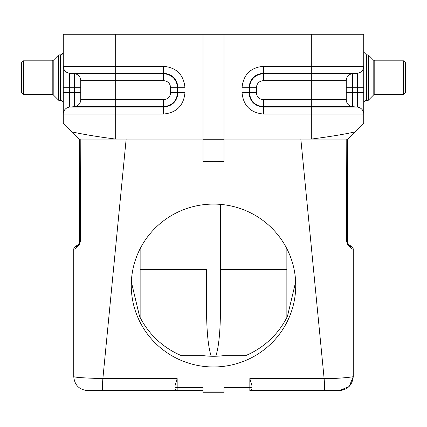 <?xml version="1.0" encoding="UTF-8"?>
<svg xmlns="http://www.w3.org/2000/svg" width="427" height="427" viewBox="0 0 427 427"><rect width="100%" height="100%" fill="white"/><g stroke="black" fill="none" stroke-linecap="round" stroke-linejoin="round"><path stroke-width="0.64" d="M295.655 281.895L287.467 316.258A82.235 81.434 0 0 1 245.477 355.691L223.257 355.691A82.235 81.434 180 0 1 203.743 355.691L181.523 355.691A82.235 81.434 0 0 1 139.533 316.258L131.345 281.916M75.499 246.379A3.496 3.496 0 0 0 73.754 249.405A3.496 3.496 0 0 1 75.499 246.379L77.597 245.167A3.496 3.245 60 0 0 76.043 248.263L79.321 244.831L76.043 248.263L73.754 249.405L73.754 376.651C74.57 385.133 79.23 389.792 87.727 390.625L102.875 390.625C102.283 390.059 102.283 386.045 102.875 378.6L177.168 378.6L177.168 387.62L203.017 387.62L203.017 392.723L223.983 392.723L203.017 392.723M203.017 387.62L203.017 390.625L177.168 390.625A2.098 2.098 180 0 1 175.07 388.533L175.07 387.326A2.098 0.294 -0 0 0 177.168 387.62L177.168 390.625L102.875 390.625M251.055 390.235L249.832 390.625L249.832 387.62L223.983 387.62L223.983 392.723M223.983 391.943L203.017 391.943M63.276 66.302L115.68 66.302L115.68 34.277L63.276 34.277L63.276 103.099L63.276 66.302A6.987 6.987 0 0 0 69.654 73.263L74.362 73.679L163.541 73.679L163.541 73.263L69.654 73.263L69.654 107.086L74.362 106.67L74.362 92.622L63.276 92.622L63.276 87.727L63.276 103.099L62.438 101.108L60.479 100.308L60.479 54.891L62.438 54.085L63.276 52.094L62.438 54.085L60.479 54.891L58.734 54.891L58.734 100.308L60.479 100.308L58.734 100.308L53.204 94.778L58.734 100.308M63.276 114.046A6.987 6.987 0 0 1 69.654 107.086A6.987 6.987 0 0 0 63.276 114.046L63.276 123.013L72.19 131.932C83.879 134.489 98.375 136.87 115.68 139.085L115.68 114.046L63.276 114.046L63.276 92.622M220.487 204.384L220.487 309.132L220.487 204.384M140.136 269.357L206.513 269.357L206.513 309.132C206.673 331.325 208.184 346.841 211.05 355.691M206.513 269.357L206.513 309.132M286.864 269.357L286.864 317.453L286.864 248.738L286.864 269.357L220.487 269.357M223.983 139.085L311.32 139.085L311.32 114.046L263.459 114.046C250.43 112.76 243.289 105.618 242.034 92.622L242.034 87.727C243.315 74.704 250.457 67.557 263.459 66.302L311.32 66.302L311.32 73.263L263.459 73.263C254.684 74.111 249.859 78.936 248.994 87.727L248.994 92.622C249.843 101.396 254.663 106.216 263.459 107.086L357.346 107.086L357.346 87.727L352.638 87.727L352.638 73.679A6.987 6.987 132.5 0 0 346.26 80.639L346.26 99.71A6.987 6.987 0 0 0 352.638 106.67L263.459 106.67C254.983 105.779 250.302 101.092 249.405 92.622L249.405 87.727C250.302 79.257 254.983 74.57 263.459 73.679L352.638 73.679L357.346 73.263L311.32 73.263L311.32 99.71L346.26 99.71M300.843 139.085L324.125 378.6L249.832 378.6L251.93 385.597L251.93 388.533A2.098 2.098 180 0 1 249.832 390.625L324.125 390.625C324.712 389.995 324.712 385.981 324.125 378.6C340.047 378.722 353.871 376.769 353.246 376.651C352.355 385.053 347.701 389.712 339.273 390.625L324.125 390.625M339.273 390.625L349.163 386.526L353.246 376.651L353.246 249.405L350.957 248.263L347.679 244.831L346.548 241.047L346.783 139.09M347.663 139.085L311.32 139.085C329.596 136.704 344.093 134.324 354.81 131.943L347.663 139.085L347.658 242.146A3.496 3.496 0 0 0 347.898 243.427L349.403 245.167L348.405 244.308L346.548 241.047L347.658 242.146L346.543 241.047L347.898 243.427A3.496 2.007 158.5 0 1 347.679 244.831L350.957 248.263A3.496 3.245 -60 0 0 349.403 245.167L351.501 246.379A3.496 3.496 0 0 1 353.246 249.405A3.496 3.496 0 0 0 351.501 246.379M311.32 34.277L363.724 34.277L363.724 66.302L311.32 66.302L311.32 34.277L223.983 34.277L223.983 139.234L203.017 139.234L203.017 161.705A125.773 124.545 180 0 1 223.983 161.705L223.983 139.234M368.266 54.891L373.796 60.42L373.796 94.778L368.266 100.308L368.266 54.891L366.521 54.891L366.521 100.308L364.562 101.108L363.724 103.099L363.724 66.302L363.724 114.046A6.987 6.987 -0 0 0 357.346 107.086L352.638 106.67L352.638 92.622L357.346 92.622L357.346 107.086L337.522 107.086M337.522 114.046L363.724 114.046L363.724 123.013L354.81 131.932M337.522 73.263L357.346 73.263A6.987 6.987 132.5 0 0 363.724 66.302M63.276 87.727L74.362 87.727L74.362 92.622L80.74 92.622L80.74 99.71L80.74 80.639A6.987 6.987 47.5 0 0 74.362 73.679L89.478 73.679M69.654 107.086L163.541 107.086C172.337 106.216 177.157 101.396 178.006 92.622L178.006 87.727C177.141 78.936 172.316 74.111 163.541 73.263L163.541 66.302C176.543 67.557 183.685 74.704 184.966 87.727L184.966 92.622C183.711 105.618 176.57 112.76 163.541 114.046L115.68 114.046L115.68 106.67L74.362 106.67A6.987 6.987 0 0 0 80.74 99.71A6.987 6.987 180 0 1 74.362 106.67M80.217 139.09L80.457 241.047L79.321 244.831A3.496 2.007 -158.5 0 1 79.102 243.427L80.452 241.047L79.342 242.146L80.457 241.047L80.217 139.09L79.342 139.085L72.195 131.932M80.436 241.052L78.595 244.308L77.597 245.167L79.102 243.427A3.496 3.496 0 0 0 79.342 242.146L79.342 139.085L126.157 139.085L83.649 139.085M203.017 139.085L126.157 139.085L102.875 378.6C85.016 378.076 75.307 377.431 73.754 376.651M213.5 204.09A82.235 81.434 -0 0 1 295.735 285.524A82.235 81.434 -0 0 1 213.5 366.964A82.235 81.434 -0 0 1 131.265 285.524A82.235 81.434 -0 0 1 213.5 204.09M177.168 378.6L175.07 385.597L175.07 387.326M175.07 388.533L175.513 389.819M115.68 34.277L223.983 34.277M203.017 34.277L203.017 139.234M220.487 309.132L220.487 309.132C220.327 331.325 218.816 346.841 215.95 355.691M140.136 317.453L140.136 248.738M366.521 54.891L363.724 52.094L366.521 54.891M403.552 77.597L403.552 60.826L374.789 60.826L374.789 94.367L403.552 94.367L403.552 77.597M403.552 60.826L405.65 62.924L405.65 92.269L403.552 94.367M23.448 77.597L23.448 94.367L52.211 94.367L52.211 60.826L23.448 60.826L23.448 77.597M52.211 60.826L53.204 60.42L58.734 54.891L53.204 60.42L53.204 94.778L52.211 94.367L23.448 94.367L21.35 92.269L21.35 62.924L23.448 60.826M346.26 80.639L263.459 80.639C259.157 81.055 256.792 83.414 256.365 87.727L256.365 92.622C256.782 96.924 259.146 99.288 263.459 99.71L311.32 99.71L311.32 114.046L363.724 114.046A6.987 6.987 180 0 0 357.346 107.086M263.459 114.046L263.459 99.71M242.034 92.622L256.365 92.622M242.034 87.727L256.365 87.727M263.459 66.302L263.459 80.639M251.93 387.326A2.098 0.294 180 0 1 249.832 387.62L249.832 378.6M363.724 87.727L357.346 87.727L357.346 73.263M346.26 87.727L352.638 87.727L352.638 92.622L346.26 92.622M80.74 87.727L74.362 87.727L74.362 73.679L69.654 73.263L69.654 87.727M80.74 99.71L115.68 99.71L115.68 80.639L80.74 80.639M163.541 80.639L163.541 73.679C172.017 74.57 176.698 79.257 177.595 87.727L177.595 92.622C176.698 101.092 172.017 105.779 163.541 106.67L115.68 106.67L115.68 99.71L163.541 99.71C167.854 99.288 170.218 96.924 170.635 92.622L170.635 87.727C170.208 83.414 167.843 81.055 163.541 80.639L115.68 80.639L115.68 66.302L163.541 66.302M170.635 87.727L184.966 87.727M170.635 92.622L184.966 92.622M163.541 99.71L163.541 114.046M357.346 92.622L363.724 92.622M368.266 100.308L366.521 100.308M373.796 60.42L374.789 60.826L373.796 60.42M373.796 94.778L374.789 94.367M374.5 60.799L374.789 60.826M347.898 243.427L348.411 244.34L347.898 243.427M79.102 243.427L78.589 244.34L79.102 243.427"/></g></svg>
